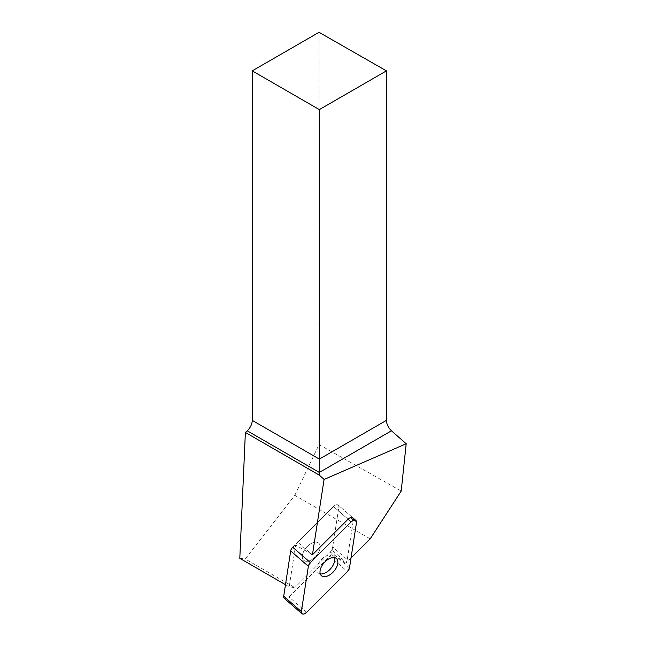 <?xml version="1.0" encoding="UTF-8"?>
<svg xmlns="http://www.w3.org/2000/svg" width="646" height="646" viewBox="0 0 646 646"><rect width="100%" height="100%" fill="white"/><g stroke="black" fill="none" stroke-linecap="round" stroke-linejoin="round"><path stroke-width="0.48" stroke-dasharray="3.23 2.42" d="M305.962 561.269A11.386 6.476 131 0 0 317.388 554.389A11.386 6.476 131 0 0 318.728 543.141A11.386 6.476 131 0 0 306.374 547.485A11.386 6.476 131 0 0 303.781 560.324A11.386 6.476 131 0 0 305.962 561.269M292.735 547.243L333.506 506.529A4.748 2.697 -49 0 1 338.254 505.14A4.748 2.697 -49 0 1 338.819 507.247L331.818 552.556A4.748 2.697 -49 0 1 329.783 556.222L289.004 596.944A4.748 2.697 -49 0 1 284.256 598.325M351.02 557.991L345.82 563.183L346.216 562.48L331.648 549.811A7.171 4.078 131 0 0 332.682 546.968L347.241 559.638L353.378 519.917M347.241 559.638A7.171 4.078 -49 0 1 346.216 562.48M370.19 538.853L294.802 495.329L245.238 558.976L294.851 587.618L289.19 586.851L295.65 545.03L311.461 554.147L297.758 542.228L333.506 506.529L348.065 519.198L333.506 506.529A4.748 2.697 131 0 1 338.254 505.14L352.821 517.809L338.254 505.14A4.748 2.697 131 0 1 338.819 507.247L332.682 546.968M345.82 563.183L330.34 552.168L294.851 587.618M285.475 584.703L289.19 586.851M239.803 558.338L245.238 558.976M294.802 495.329L319.043 444.569L319.043 32.3M319.043 444.569L401.214 491.057M318.446 552.71A11.386 6.476 -49 0 1 303.781 560.324A11.386 6.476 -49 0 1 306.374 547.485A11.386 6.476 -49 0 1 318.728 543.141A11.386 6.476 -49 0 1 318.446 552.71M320.287 573.898A11.386 6.476 -49 0 1 318.341 572.994A11.386 6.476 -49 0 1 319.681 561.745A11.386 6.476 -49 0 1 331.107 554.874A11.386 6.476 -49 0 1 333.288 555.81A11.386 6.476 -49 0 1 334.458 557.611M330.34 552.168L331.648 549.811M297.758 542.228A7.171 4.078 131 0 0 295.707 544.933L295.65 545.03M329.783 556.222L347.443 571.597M306.672 612.319L289.004 596.944M350.657 517.543L356.487 522.622M349.486 567.923L331.818 552.556M318.341 572.994L321.45 575.699M333.288 555.81L336.396 558.515"/><path stroke-width="0.97" d="M301.924 613.7L284.256 598.325A4.748 2.697 -49 0 1 283.691 596.218L290.692 550.917A4.748 2.697 -49 0 1 292.735 547.243L310.395 562.618A4.748 2.697 131 0 0 308.36 566.292L301.359 611.592A4.748 2.697 131 0 0 301.924 613.7A4.748 2.697 131 0 0 306.672 612.319L347.443 571.597A4.748 2.697 131 0 0 349.486 567.923L356.487 522.622A4.748 2.697 131 0 0 355.922 520.514A4.748 2.697 131 0 0 351.174 521.895L310.395 562.618M323.63 576.644A11.386 6.476 131 0 0 335.056 569.764A11.386 6.476 131 0 0 336.396 558.515A11.386 6.476 131 0 0 324.042 562.86A11.386 6.476 131 0 0 321.45 575.699A11.386 6.476 131 0 0 323.63 576.644M351.174 521.895L348.065 519.198L312.438 554.777L324.082 479.453L406.197 443.762L401.214 491.057L370.19 538.853L351.02 557.991M348.065 519.198A4.748 2.697 -49 0 1 352.821 517.809A4.748 2.697 -49 0 1 353.378 519.917L350.657 517.543M324.082 479.453L319.334 475.149L245.375 432.449L239.803 558.338L285.475 584.703M311.461 554.147L312.438 554.777M245.375 432.449L247.224 430.809A9.561 5.523 120 0 0 252.239 420.368L252.239 70.866L319.043 32.3L386.429 70.866L386.429 420.368C386.639 424.301 388.319 427.773 391.468 430.793L406.197 443.762M252.239 70.866L319.334 109.61L319.334 475.149M386.429 70.866L319.334 109.61M334.458 557.611A11.386 6.476 -49 0 1 333.005 565.379A11.386 6.476 -49 0 1 320.287 573.898M347.435 571.605L349.486 567.915L356.487 522.622C356.277 519.57 354.501 519.327 351.166 521.903L310.411 562.609L308.36 566.3L301.359 611.592C301.569 614.645 303.345 614.887 306.68 612.311L347.435 571.605M283.691 596.218L301.359 611.592M308.36 566.292L290.692 550.917M391.468 430.793L319.334 472.436L247.224 430.809M252.239 420.368L319.334 459.104L386.429 420.368M352.821 517.809L355.922 520.514"/></g></svg>
